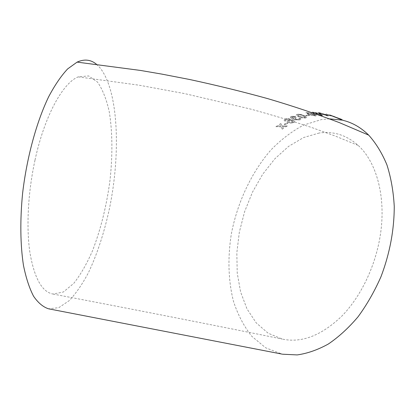 <?xml version="1.0" encoding="UTF-8"?>
<svg xmlns="http://www.w3.org/2000/svg" width="415" height="415" viewBox="0 0 415 415"><rect width="100%" height="100%" fill="white"/><g stroke="black" fill="none" stroke-linecap="round" stroke-linejoin="round"><path stroke-width="0.31" stroke-dasharray="2.08 1.56" d="M96.425 64.232L99.73 67.469C118.368 90.117 120.983 152.258 109.576 207.988C104.378 232.182 97.359 253.695 88.525 272.515C82.435 284.052 75.981 293.441 69.16 300.678L58.806 307.665L48.612 308.822M329.546 118.851L321.459 119.567L303.661 125.065C292.036 131.202 281.142 139.482 270.985 149.914C251.511 172.22 237.505 202.25 231.399 233.635C227.591 257.238 228.209 280.576 233.5 301.425C237.862 314.762 243.958 326.382 251.781 336.285L265.657 347.796L282.174 354.135M340.974 119.427L332.363 116.179L342.116 120.127M283.466 128.318L282.314 129.096L280.991 126.642L275.928 126.663L277.07 125.89L280.582 125.895L279.663 124.215L280.82 123.504L282.143 125.901L287.232 125.937L286.065 126.648L282.553 126.642L283.471 128.432L282.314 129.096M288.015 123.047L285.178 124.656L284.182 124.261L287.019 122.653L288.015 123.172L285.178 124.656M293.887 122.435L291.216 122.996L288.503 122.513L287.128 121.398L287.953 120.246L290.972 119.811L287.149 119.089L286.049 119.39L285.556 120.039L286.096 120.573L285.001 121.04L284.083 120.174L284.975 119.022L287.943 118.483L292.43 119.551L294.889 121.185L293.887 122.56L292.414 122.98L290.365 123.073L288.503 122.513M291.206 118.083L290.256 117.269L291.19 116.314L295.724 116.366L294.832 116.765L292.17 116.724L291.683 117.186L292.238 117.684L295.174 117.58L296.284 117.933L294.93 118.721L295.672 119.349L298.945 119.411L299.531 118.856L298.852 118.259L299.972 117.953L300.963 118.789L299.983 119.79L294.681 119.774L293.675 119.053L293.996 118.327L291.2 118.208L290.246 117.393L291.19 116.314M297.078 114.353L298.997 114.167L301.715 114.644L306.877 117.009L305.954 117.803L302.909 117.938L299.023 116.854L296.17 115.085L297.078 114.353L298.976 114.301L304.05 115.432M309.637 115.313L306.701 115.894L305.689 115.505L308.625 114.924L309.616 115.448L306.701 115.894M306.732 112.444L313.75 113.933L316.598 115.375L315.68 115.873L308.703 114.509L305.824 112.89L306.732 112.444L313.75 113.933M320.074 115.38L316.204 114.431L314.777 113.575L315.639 113.269L318.71 113.731L313.693 112.491L313.195 112.672L313.714 113.171L312.599 113.165L311.681 112.408L312.594 112.102L315.608 112.512L320.193 113.954L322.74 115.23L321.677 115.65L322.704 115.37L320.193 113.954M313.398 113.025L312.63 113.025M318.704 112.434L325.733 114.473L328.644 115.728L327.767 115.832L320.769 113.912L317.828 112.522L318.704 112.434L325.733 114.473M331.232 115.878L328.395 115.287M330.869 115.463L332.809 116.117M35.021 160.045C44.53 115.961 62.873 82.881 78.202 76.879L88.628 75.919L97.52 82.097C102.557 89.37 106.458 99.206 109.223 111.594C112.532 131.488 112.719 155.428 109.985 180.38C106.572 205.861 100.762 229.298 92.545 250.691C86.792 263.873 80.526 274.777 73.746 283.398L63.345 292.02L53.053 294.048C42.102 292.093 34.404 278.341 29.953 252.797C26.161 227.539 27.95 192.353 35.021 160.045M319.202 133.018L303.661 137.515L288.69 146.303L274.865 158.779L262.664 174.284L252.481 192.14L244.622 211.65L239.341 232.12L236.83 252.823L237.224 273.029L240.607 291.973L246.967 308.853L256.205 322.865L268.1 333.193L282.262 339.086C301.669 343.205 321.495 335.569 341.752 316.183C360.775 296.756 375.513 266.197 380.306 235.17C386.298 197.296 376.613 162.063 358.202 145.442C346.608 135.134 333.613 130.995 319.202 133.018M343.226 120.532L342.064 119.945M338.915 118.602L335.631 117.414L340.923 119.536L338.972 118.462M332.757 116.257L330.075 115.137M330.024 115.277L327.305 114.301M327.259 114.441L326.143 113.881M326.091 114.021L329.629 115.121M335.061 117.082L334.277 116.646M334.22 116.786L332.182 115.93M332.13 116.07L332.617 116.2M332.565 116.34L336.228 117.424M336.176 117.564L336.7 117.715L335.989 117.279M335.937 117.419L337.063 117.663M337.011 117.798L338.142 118.228L337.271 117.813M337.219 117.953L334.262 116.854M334.21 116.989L331.58 115.915M331.528 116.055L330.034 115.427L330.817 115.603M328.348 115.427L327.362 114.898M327.316 115.038L330.195 115.495M330.148 115.635L331.18 116.018M325.692 114.607L328.644 115.728M328.597 115.868L327.767 115.832M327.726 115.972L320.769 113.912M320.733 114.052L317.791 112.662L318.668 112.574M321.724 114.125L319.254 113.03L321.355 113.321L327.155 115.52L321.724 114.125L319.296 112.896L321.397 113.181L327.196 115.38L321.765 113.985M320.619 115.578L316.204 114.431M316.173 114.566L314.746 113.715L315.639 113.269M315.602 113.404L318.71 113.731M318.673 113.871L314.809 112.595M314.772 112.735L313.693 112.491M313.657 112.631L313.195 112.672M313.159 112.813L313.714 113.171M312.599 113.165L311.649 112.548L312.594 112.102M312.562 112.242L315.608 112.512M315.571 112.652L320.157 114.089M317.216 114.54L316.251 113.98L316.91 113.793L320.364 114.509L321.36 115.074L320.733 115.261L316.287 114.037M316.282 113.845L316.941 113.653L320.401 114.374L321.397 114.934L320.769 115.126L317.247 114.4M313.719 114.073L316.598 115.375M316.572 115.51L315.68 115.873M315.654 116.008L308.703 114.509M308.677 114.644L305.798 113.03L306.706 112.584M309.683 114.493L307.261 113.259L309.393 113.098L315.12 115.344L314.643 115.619L309.683 114.493L307.287 113.124L309.419 112.963L315.146 115.209L314.669 115.484L309.709 114.353M306.68 116.029L305.689 115.505M305.668 115.64L308.625 114.924M308.599 115.059L309.616 115.448M304.034 115.567L306.877 117.009M306.856 117.139L305.954 117.803M305.938 117.933L302.898 118.068L299.023 116.854M299.007 116.983L296.154 115.22L297.057 114.488M300.009 116.667L297.607 115.334L298.089 114.882L299.734 114.831L303.023 115.816L305.404 117.103L304.932 117.544L300.009 116.667L297.622 115.204L298.105 114.748L299.749 114.701L303.038 115.681L305.424 116.973L304.947 117.414L300.024 116.532M291.18 116.439L295.724 116.366M295.713 116.496L294.832 116.765M294.821 116.895L292.17 116.724M292.16 116.854L291.672 117.315L292.238 117.684M292.233 117.813L295.039 117.637M295.164 117.71L296.284 117.933M296.274 118.062L295.516 118.135M295.506 118.265L294.92 118.846L295.672 119.349M295.667 119.479L298.945 119.411M298.935 119.541L299.521 118.986L298.852 118.259M298.842 118.389L299.972 117.953M299.957 118.083L300.948 118.918L299.983 119.79M299.972 119.914L294.681 119.774M294.676 119.899L293.67 119.178L293.996 118.327M293.991 118.451L291.2 118.208M288.503 122.633L287.123 121.517L287.953 120.246M287.948 120.371L290.972 119.811M290.967 119.935L287.149 119.089M287.144 119.214L286.049 119.39M286.044 119.515L285.556 120.039M285.551 120.163L286.096 120.573M286.091 120.698L285.001 121.04M285.001 121.159L284.083 120.298L284.975 119.022M284.97 119.147L287.943 118.483M287.937 118.612L292.43 119.551M292.425 119.676L294.889 121.315L293.887 122.56M292.964 122.135L289.52 122.135L288.586 121.388L289.224 120.635L292.617 120.583L293.581 121.356L292.964 122.135L289.52 122.015L288.586 121.268L289.229 120.511L292.622 120.459L293.587 121.232L292.969 122.01M285.183 124.775L284.182 124.261M284.187 124.381L287.019 122.653M287.019 122.778L288.015 123.172M282.325 129.21L280.991 126.642M280.997 126.762L275.928 126.663M275.933 126.777L277.07 125.89M277.075 126.004L280.582 125.895M280.587 126.01L279.663 124.215M279.669 124.334L280.82 123.504M280.825 123.623L282.143 125.901M282.153 126.02L287.232 125.937M287.237 126.056L286.065 126.648M286.075 126.767L282.553 126.642M282.558 126.757L283.471 128.432M78.202 76.879L139.041 85.189L184.68 93.608L250.805 109.119C272.095 114.95 292.606 121.154 312.334 127.737L335.289 136.068L358.202 145.442M53.053 294.048C129.828 308.641 222.637 326.901 282.262 339.086"/><path stroke-width="0.62" d="M282.174 354.135L48.612 308.822C43.16 307.069 38.149 302.883 33.589 296.263C29.387 288.228 26.005 277.905 23.453 265.294C20.314 244.938 19.962 219.883 22.628 193.1C26.871 157.181 36.587 121.766 48.711 96.659C54.91 84.997 61.233 75.743 67.681 68.885L77.097 62.115C84.338 58.857 90.781 59.563 96.425 64.232M282.584 354.213L297.218 354.918C307.458 353.466 317.833 349.829 328.343 344.014C338.764 336.954 348.652 327.892 358.021 316.827C366.881 304.745 374.558 291.314 381.053 276.54C389.825 253.29 394.224 229.884 394.25 206.328C393.404 191.289 390.956 177.449 386.905 164.812C382.028 153.099 375.964 143.206 368.712 135.14C361.071 127.623 352.594 122.71 343.283 120.407L340.134 118.887L341.384 119.302L332.42 116.039L343.288 120.397M342.116 120.127L329.546 118.851M321.708 115.515L320.074 115.38M313.745 113.03L313.398 113.025M329.686 114.981L335.113 116.947M342.064 119.945L340.974 119.427M335.694 117.274L340.985 119.396L335.668 117.331M321.677 115.65L320.619 115.578M77.097 62.115L140.426 70.431L161.871 74.114L189.567 79.488C216.277 85.231 242.391 91.632 267.903 98.682C292.886 106.064 316.738 114.058 339.454 122.658L368.712 135.14"/></g></svg>
